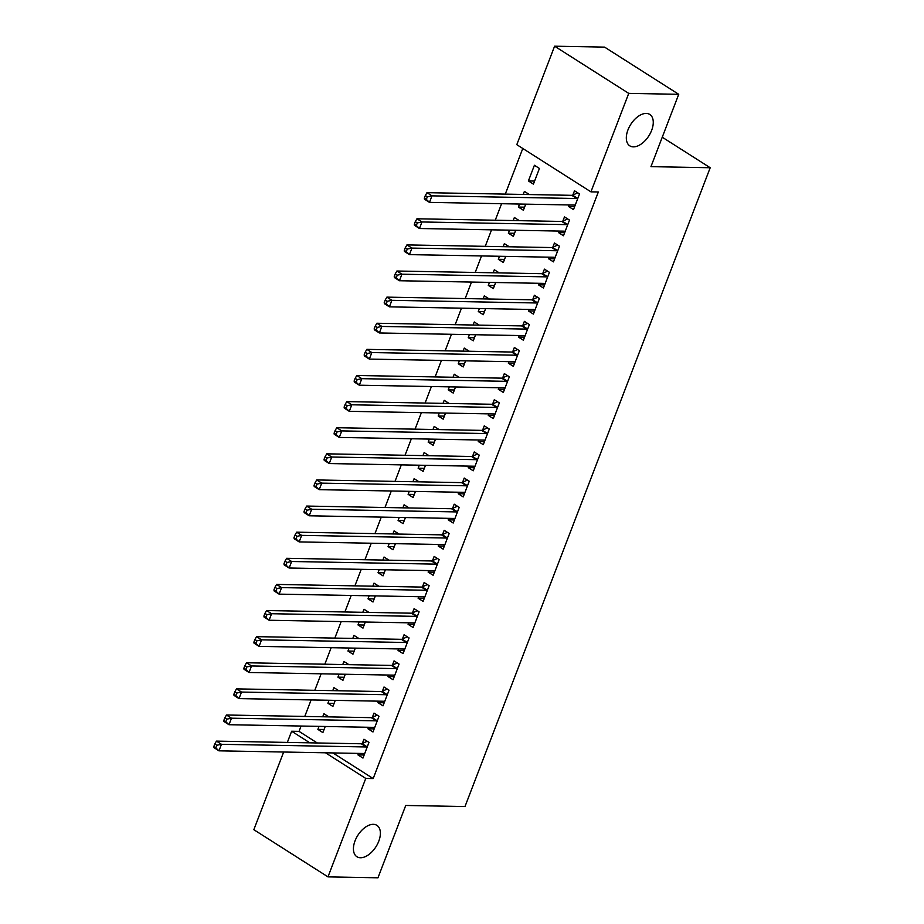 <?xml version="1.0" encoding="UTF-8"?>
<svg xmlns="http://www.w3.org/2000/svg" width="924" height="924" viewBox="0 0 924 924"><rect width="100%" height="100%" fill="white"/><g stroke="black" fill="none" stroke-linecap="round" stroke-linejoin="round"><path stroke-width="1.39" d="M633.379 146.858A18.607 10.718 -57.5 0 1 629.798 145.842A18.607 10.718 -57.5 0 1 629.198 127.119A18.607 10.718 -57.5 0 1 646.211 113.433A18.607 10.718 -57.5 0 1 649.78 114.449A18.607 10.718 -57.5 0 1 650.392 133.172A18.607 10.718 -57.5 0 1 633.379 146.858M360.487 857.749A18.607 10.718 -57.5 0 1 356.918 856.733A18.607 10.718 -57.5 0 1 356.306 838.01A18.607 10.718 -57.5 0 1 373.319 824.324A18.607 10.718 -57.5 0 1 376.888 825.34A18.607 10.718 -57.5 0 1 377.5 844.074A18.607 10.718 -57.5 0 1 360.487 857.749M522.788 148.475L505.278 194.109M501.593 203.707L495.252 220.224M491.568 229.822L485.227 246.338M481.543 255.948L475.202 272.453M471.517 282.063L465.176 298.567M461.492 308.177L455.151 324.694M451.466 334.292L445.125 350.808M441.441 360.406L435.1 376.923M431.416 386.521L425.075 403.037M421.39 412.647L415.049 429.152M411.365 438.761L405.024 455.278M401.339 464.876L394.998 481.392M391.314 490.991L384.973 507.507M381.289 517.105L374.948 533.622M371.263 543.22L364.922 559.736M361.238 569.346L354.897 585.851M351.212 595.46L344.871 611.977M341.187 621.575L334.846 638.091M331.162 647.689L324.821 664.206M321.136 673.804L314.795 690.32M311.111 699.93L304.77 716.435M301.085 726.045L299.041 731.369L291.637 731.242L309.852 742.827M516.793 144.664L554.596 46.2L628.736 93.382L590.933 191.845L516.793 144.664M628.736 93.382L678.724 94.306L604.585 47.124L554.596 46.2M678.724 94.306L650.958 166.643L710.198 167.741L464.991 806.548L405.74 805.462L377.962 877.8L327.974 876.876L253.834 829.694L283.656 752.021M287.341 742.422L291.637 731.242M710.198 167.741L662.254 137.214M524.566 207.172L518.376 207.057L523.388 210.245L525.733 204.158M518.376 207.057L519.542 204.042M523.227 194.433L524.393 191.383L529.36 194.548M564.645 232.675L558.454 232.559L563.467 235.747L569.484 220.085L564.472 216.897L562.843 221.125M558.454 232.559L559.032 231.069M504.516 259.401L498.325 259.286L503.337 262.474L505.682 256.387M498.325 259.286L499.491 256.271M503.176 246.673L504.342 243.624L509.309 246.777M544.594 284.915L538.403 284.8L543.416 287.988L549.433 272.314L544.421 269.127L542.792 273.354M538.403 284.8L538.981 283.298M484.465 311.642L478.286 311.527L483.287 314.714L485.631 308.616M478.286 311.527L479.441 308.512M483.125 298.902L484.292 295.853L489.258 299.018M524.543 337.144L518.352 337.029L523.365 340.217L529.383 324.543L524.37 321.356L522.741 325.583M518.352 337.029L518.93 335.528M464.414 363.871L458.235 363.756L463.236 366.943L465.581 360.857M458.235 363.756L459.39 360.741M463.074 351.132L464.241 348.082L469.207 351.247M504.492 389.374L498.302 389.258L503.314 392.446L509.332 376.784L504.319 373.596L502.691 377.824M498.302 389.258L498.879 387.768M444.363 416.1L438.184 415.985L443.185 419.173L445.53 413.086M438.184 415.985L439.339 412.97M443.023 403.372L444.19 400.323L449.156 403.476M484.442 441.614L478.251 441.499L483.264 444.687L489.281 429.013L484.268 425.825L482.64 430.053M478.251 441.499L478.828 439.997M424.312 468.341L418.133 468.225L423.134 471.413L425.479 465.315M418.133 468.225L419.288 465.211M422.973 455.601L424.139 452.552L429.106 455.717M464.391 493.843L458.2 493.728L463.213 496.916L469.23 481.242L464.218 478.054L462.601 482.282M458.2 493.728L458.778 492.238M404.273 520.57L398.082 520.455L403.083 523.642L405.428 517.556M398.082 520.455L399.237 517.44M402.922 507.83L404.088 504.781L409.066 507.946M444.34 546.072L438.149 545.957L443.162 549.145L449.179 533.483L444.167 530.295L442.55 534.522M438.149 545.957L438.727 544.467M384.222 572.799L378.031 572.695L383.033 575.883L385.377 569.785M378.031 572.695L379.187 569.669M382.871 560.071L384.038 557.022L389.016 560.187M424.289 598.313L418.098 598.198L423.111 601.385L429.129 585.712L424.116 582.524L422.499 586.752M418.098 598.198L418.676 596.696M364.172 625.04L357.981 624.924L362.982 628.112L365.327 622.014M357.981 624.924L359.136 621.91M362.82 612.3L363.998 609.251L368.965 612.416M404.238 650.542L398.048 650.427L403.06 653.615L409.078 637.941L404.065 634.753L402.448 638.981M398.048 650.427L398.625 648.937M344.121 677.269L337.93 677.153L342.931 680.341L345.276 674.254M337.93 677.153L339.085 674.139M342.769 664.529L343.947 661.48L348.914 664.645M384.188 702.771L377.997 702.656L383.01 705.844L389.027 690.182L384.014 686.994L382.397 691.221M377.997 702.656L378.574 701.166M324.07 729.498L317.879 729.394L322.88 732.582L325.225 726.483M317.879 729.394L319.034 726.368M322.719 716.77L323.897 713.721L328.863 716.885M364.137 755.012L357.946 754.896L362.959 758.084L368.976 742.411L363.964 739.223L362.347 743.45M357.946 754.896L358.524 753.395M299.041 731.369L317.255 742.965M332.906 752.921L373.181 778.562L598.336 191.984L590.933 191.845M374.162 728.886L367.971 728.782L372.984 731.97L379.002 716.296L373.989 713.109L372.372 717.336M367.971 728.782L368.549 727.28M334.095 703.383L327.904 703.268L332.906 706.456L335.25 700.369M327.904 703.268L329.059 700.253M332.744 690.655L333.922 687.606L338.889 690.759M394.213 676.657L388.022 676.541L393.035 679.729L399.053 664.067L394.04 660.879L392.423 665.107M388.022 676.541L388.6 675.051M354.146 651.154L347.955 651.039L352.956 654.227L355.301 648.14M347.955 651.039L349.11 648.024M352.795 638.415L353.973 635.365L358.939 638.53M414.264 624.428L408.073 624.312L413.086 627.5L419.103 611.827L414.091 608.639L412.474 612.866M408.073 624.312L408.651 622.811M374.197 598.925L368.006 598.81L373.007 601.998L375.352 595.899M368.006 598.81L369.161 595.784M372.846 586.186L374.012 583.136L378.99 586.301M434.315 572.187L428.124 572.083L433.137 575.271L439.154 559.597L434.141 556.41L432.524 560.637M428.124 572.083L428.701 570.582M394.248 546.685L388.057 546.569L393.058 549.757L395.403 543.67M388.057 546.569L389.212 543.555M392.896 533.957L394.063 530.907L399.041 534.06M454.365 519.958L448.175 519.842L453.187 523.03L459.205 507.368L454.192 504.181L452.575 508.408M448.175 519.842L448.752 518.352M414.298 494.456L408.108 494.34L413.109 497.528L415.454 491.441M408.108 494.34L409.263 491.325M412.947 481.716L414.114 478.667L419.092 481.831M474.416 467.729L468.225 467.613L473.238 470.801L479.256 455.128L474.243 451.94L472.614 456.167M468.225 467.613L468.803 466.112M434.338 442.215L428.159 442.111L433.16 445.299L435.504 439.2M428.159 442.111L429.313 439.085M432.998 429.487L434.164 426.438L439.131 429.602M494.467 415.488L488.276 415.384L493.289 418.572L499.307 402.899L494.294 399.711L492.665 403.938M488.276 415.384L488.854 413.883M454.389 389.986L448.209 389.87L453.21 393.058L455.555 386.971M448.209 389.87L449.364 386.856M453.049 377.258L454.215 374.208L459.182 377.362M514.518 363.259L508.327 363.144L513.34 366.331L519.357 350.67L514.345 347.47L512.716 351.697M508.327 363.144L508.905 361.654M474.439 337.757L468.26 337.641L473.261 340.829L475.606 334.742M468.26 337.641L469.415 334.627M473.1 325.017L474.266 321.968L479.233 325.132M534.569 311.03L528.378 310.914L533.391 314.102L539.408 298.429L534.395 295.241L532.767 299.468M528.378 310.914L528.955 309.413M494.49 285.516L488.299 285.412L493.312 288.6L495.657 282.501M488.299 285.412L489.466 282.386M493.15 272.788L494.317 269.739L499.283 272.903M554.619 258.789L548.429 258.674L553.441 261.873L559.459 246.2L554.446 243.012L552.818 247.239M548.429 258.674L549.006 257.184M514.541 233.287L508.35 233.171L513.363 236.359L515.707 230.272M508.35 233.171L509.517 230.157M513.201 220.559L514.368 217.51L519.334 220.663M574.67 206.56L568.479 206.445L573.492 209.632L579.51 193.959L574.497 190.771L572.868 194.999M568.479 206.445L569.057 204.955M528.401 180.942L533.414 184.13L539.431 168.457L534.418 165.269L528.401 180.942L534.592 181.058M373.181 778.562L365.765 778.424L327.974 876.876M325.502 752.794L365.765 778.424M363.34 753.487L364.437 754.215M366.262 746.962L361.249 743.774L216.459 741.117L221.46 744.305L366.262 746.962A2.911 1.675 122.5 0 0 367.024 746.788L367.348 746.638M216.805 745.264L221.46 744.305L218.953 750.831L213.952 747.643L213.802 746.592L215.8 747.874L216.805 745.264L214.795 743.982L213.802 746.592M364.587 753.857L364.368 753.695A2.911 1.675 122.5 0 0 364.31 753.649A2.911 1.675 122.5 0 0 363.756 753.499L218.953 750.831L215.8 747.874M361.249 743.774A2.911 1.675 122.5 0 0 362.012 743.601L367.174 741.267M216.459 741.117L214.795 743.982M373.365 727.373L374.463 728.1M376.287 720.847L371.275 717.659L226.484 715.003L231.485 718.191L376.287 720.847A2.911 1.675 122.5 0 0 377.05 720.674L377.373 720.524M226.83 719.149L231.485 718.191L228.979 724.716L223.978 721.529L223.816 720.477L225.826 721.76L226.83 719.149L224.821 717.867L223.816 720.477M374.613 727.742L374.393 727.581A2.911 1.675 122.5 0 0 374.336 727.534A2.911 1.675 122.5 0 0 373.781 727.373L228.979 724.716L225.826 721.76M371.275 717.659A2.911 1.675 122.5 0 0 372.037 717.486L377.2 715.153M226.484 715.003L224.821 717.867M383.391 701.258L384.488 701.986M386.313 694.733L381.3 691.545L236.509 688.877L241.511 692.064L386.313 694.733A2.911 1.675 122.5 0 0 387.075 694.559L387.399 694.409M236.856 693.023L241.511 692.064L239.004 698.602L234.003 695.414L233.841 694.363L235.851 695.645L236.856 693.023L234.846 691.753L233.841 694.363M384.638 701.616L384.419 701.466A2.911 1.675 122.5 0 0 384.361 701.42A2.911 1.675 122.5 0 0 383.807 701.258L239.004 698.602L235.851 695.645M381.3 691.545A2.911 1.675 122.5 0 0 382.062 691.371L387.225 689.038M236.509 688.877L234.846 691.753M393.416 675.132L394.513 675.871M396.338 668.618L391.326 665.43L246.535 662.762L251.536 665.95L396.338 668.618A2.911 1.675 122.5 0 0 397.101 668.445L397.424 668.295M246.881 666.909L251.536 665.95L249.03 672.487L244.028 669.299L243.867 668.248L245.876 669.519L246.881 666.909L244.872 665.638L243.867 668.248M394.663 675.502L394.444 675.34A2.911 1.675 122.5 0 0 394.386 675.305A2.911 1.675 122.5 0 0 393.832 675.144L249.03 672.487L245.876 669.519M391.326 665.43A2.911 1.675 122.5 0 0 392.088 665.245L397.251 662.924M246.535 662.762L244.872 665.638M403.442 649.018L404.539 649.757M406.364 642.503L401.351 639.316L256.56 636.648L261.561 639.835L406.364 642.503A2.911 1.675 122.5 0 0 407.126 642.319L407.449 642.168M256.907 640.794L261.561 639.835L259.055 646.361L254.054 643.173L253.892 642.134L255.902 643.404L256.907 640.794L254.897 639.524L253.892 642.134M404.689 649.387L404.469 649.226A2.911 1.675 122.5 0 0 404.412 649.191A2.911 1.675 122.5 0 0 403.857 649.029L259.055 646.361L255.902 643.404M401.351 639.316A2.911 1.675 122.5 0 0 402.113 639.131L407.276 636.809M256.56 636.648L254.897 639.524M413.467 622.903L414.564 623.642M416.389 616.377L411.376 613.189L266.586 610.533L271.587 613.721L416.389 616.377A2.911 1.675 122.5 0 0 417.151 616.204L417.475 616.054M266.932 614.679L271.587 613.721L269.08 620.247L264.079 617.059L263.918 616.019L265.927 617.29L266.932 614.679L264.922 613.409L263.918 616.019M414.703 623.273L414.495 623.111A2.911 1.675 122.5 0 0 414.437 623.076A2.911 1.675 122.5 0 0 413.883 622.915L269.08 620.247L265.927 617.29M411.376 613.189A2.911 1.675 122.5 0 0 412.139 613.016L417.302 610.683M266.586 610.533L264.922 613.409M423.492 596.789L424.59 597.516M426.414 590.263L421.402 587.075L276.611 584.418L281.612 587.606L426.414 590.263A2.911 1.675 122.5 0 0 427.177 590.09L427.5 589.939M276.957 588.565L281.612 587.606L279.106 594.132L274.105 590.944L273.943 589.893L275.953 591.175L276.957 588.565L274.948 587.283L273.943 589.893M424.728 597.158L424.52 596.996A2.911 1.675 122.5 0 0 424.463 596.95A2.911 1.675 122.5 0 0 423.908 596.8L279.106 594.132L275.953 591.175M421.402 587.075A2.911 1.675 122.5 0 0 422.164 586.902L427.327 584.569M276.611 584.418L274.948 587.283M433.518 570.674L434.615 571.402M436.428 564.148L431.427 560.96L286.636 558.304L291.637 561.492L436.428 564.148A2.911 1.675 122.5 0 0 437.202 563.975L437.526 563.825M286.983 562.45L291.637 561.492L289.131 568.017L284.13 564.83L283.968 563.779L285.978 565.061L286.983 562.45L284.973 561.168L283.968 563.779M434.754 571.044L434.546 570.882A2.911 1.675 122.5 0 0 434.488 570.836A2.911 1.675 122.5 0 0 433.922 570.674L289.131 568.017L285.978 565.061M431.427 560.96A2.911 1.675 122.5 0 0 432.189 560.787L437.352 558.454M286.636 558.304L284.973 561.168M443.543 544.559L444.64 545.287M446.454 538.034L441.453 534.846L296.662 532.178L301.663 535.366L446.454 538.034A2.911 1.675 122.5 0 0 447.228 537.86L447.551 537.71M297.008 536.324L301.663 535.366L299.157 541.903L294.155 538.715L293.994 537.664L296.003 538.946L297.008 536.324L294.999 535.054L293.994 537.664M444.779 544.917L444.571 544.767A2.911 1.675 122.5 0 0 444.513 544.721A2.911 1.675 122.5 0 0 443.947 544.559L299.157 541.903L296.003 538.946M441.453 534.846A2.911 1.675 122.5 0 0 442.215 534.673L447.378 532.339M296.662 532.178L294.999 535.054M453.568 518.433L454.666 519.173M456.479 511.919L451.478 508.731L306.687 506.063L311.688 509.251L456.479 511.919A2.911 1.675 122.5 0 0 457.253 511.734L457.576 511.596M307.034 510.21L311.688 509.251L309.182 515.788L304.181 512.601L304.019 511.549L306.029 512.82L307.034 510.21L305.024 508.939L304.019 511.549M454.804 518.803L454.596 518.641A2.911 1.675 122.5 0 0 454.539 518.607A2.911 1.675 122.5 0 0 453.973 518.445L309.182 515.788L306.029 512.82M451.478 508.731A2.911 1.675 122.5 0 0 452.24 508.547L457.403 506.225M306.687 506.063L305.024 508.939M463.594 492.319L464.691 493.058M466.505 485.805L461.503 482.617L316.713 479.949L321.714 483.137L466.505 485.805A2.911 1.675 122.5 0 0 467.278 485.62L467.602 485.47M317.059 484.095L321.714 483.137L319.207 489.662L314.206 486.474L314.044 485.435L316.054 486.705L317.059 484.095L315.049 482.825L314.044 485.435M464.83 492.688L464.622 492.527A2.911 1.675 122.5 0 0 464.564 492.492A2.911 1.675 122.5 0 0 463.998 492.33L319.207 489.662L316.054 486.705M461.503 482.617A2.911 1.675 122.5 0 0 462.266 482.432L467.428 480.099M316.713 479.949L315.049 482.825M473.619 466.204L474.717 466.932M476.53 459.678L471.529 456.491L326.738 453.834L331.739 457.022L476.53 459.678A2.911 1.675 122.5 0 0 477.304 459.505L477.627 459.355M327.084 457.981L331.739 457.022L329.233 463.548L324.232 460.36L324.07 459.32L326.08 460.591L327.084 457.981L325.075 456.699L324.07 459.32M474.855 466.574L474.647 466.412A2.911 1.675 122.5 0 0 474.589 466.366A2.911 1.675 122.5 0 0 474.024 466.216L329.233 463.548L326.08 460.591M471.529 456.491A2.911 1.675 122.5 0 0 472.291 456.317L477.454 453.984M326.738 453.834L325.075 456.699M483.645 440.09L484.742 440.817M486.555 433.564L481.554 430.376L336.752 427.72L341.764 430.907L486.555 433.564A2.911 1.675 122.5 0 0 487.329 433.391L487.653 433.241M337.11 431.866L341.764 430.907L339.258 437.433L334.245 434.245L334.095 433.194L336.105 434.476L337.11 431.866L335.1 430.584L334.095 433.194M484.881 440.459L484.673 440.298A2.911 1.675 122.5 0 0 484.615 440.251A2.911 1.675 122.5 0 0 484.049 440.09L339.258 437.433L336.105 434.476M481.554 430.376A2.911 1.675 122.5 0 0 482.316 430.203L487.479 427.87M336.752 427.72L335.1 430.584M493.67 413.975L494.767 414.703M496.581 407.449L491.58 404.262L346.777 401.605L351.79 404.793L496.581 407.449A2.911 1.675 122.5 0 0 497.355 407.276L497.678 407.126M347.135 405.752L351.79 404.793L349.284 411.319L344.271 408.131L344.121 407.08L346.13 408.362L347.135 405.752L345.126 404.469L344.121 407.08M494.906 414.345L494.698 414.183A2.911 1.675 122.5 0 0 494.64 414.137A2.911 1.675 122.5 0 0 494.074 413.975L349.284 411.319L346.13 408.362M491.58 404.262A2.911 1.675 122.5 0 0 492.342 404.088L497.505 401.755M346.777 401.605L345.126 404.469M503.696 387.849L504.793 388.588M506.606 381.335L501.605 378.147L356.803 375.479L361.815 378.667L506.606 381.335A2.911 1.675 122.5 0 0 507.368 381.162L507.703 381.011M357.161 379.625L361.815 378.667L359.309 385.204L354.296 382.016L354.146 380.965L356.156 382.236L357.161 379.625L355.151 378.355L354.146 380.965M504.931 388.219L504.723 388.068A2.911 1.675 122.5 0 0 504.666 388.022A2.911 1.675 122.5 0 0 504.1 387.861L359.309 385.204L356.156 382.236M501.605 378.147A2.911 1.675 122.5 0 0 502.367 377.974L507.53 375.641M356.803 375.479L355.151 378.355M513.709 361.734L514.818 362.474M516.632 355.22L511.63 352.032L366.828 349.364L371.841 352.552L516.632 355.22A2.911 1.675 122.5 0 0 517.394 355.035L517.729 354.897M367.186 353.511L371.841 352.552L369.334 359.089L364.322 355.902L364.172 354.851L366.181 356.121L367.186 353.511L365.176 352.24L364.172 354.851M514.957 362.104L514.749 361.942A2.911 1.675 122.5 0 0 514.691 361.908A2.911 1.675 122.5 0 0 514.125 361.746L369.334 359.089L366.181 356.121M511.63 352.032A2.911 1.675 122.5 0 0 512.393 351.848L517.556 349.526M366.828 349.364L365.176 352.24M523.735 335.62L524.844 336.359M526.657 329.106L521.656 325.906L376.853 323.25L381.866 326.438L526.657 329.106A2.911 1.675 122.5 0 0 527.419 328.921L527.754 328.771M377.211 327.396L381.866 326.438L379.36 332.963L374.347 329.776L374.197 328.736L376.207 330.007L377.211 327.396L375.202 326.126L374.197 328.736M524.982 335.989L524.774 335.828A2.911 1.675 122.5 0 0 524.716 335.793A2.911 1.675 122.5 0 0 524.151 335.631L379.36 332.963L376.207 330.007M521.656 325.906A2.911 1.675 122.5 0 0 522.418 325.733L527.581 323.4M376.853 323.25L375.202 326.126M533.76 309.505L534.869 310.233M536.682 302.98L531.681 299.792L386.879 297.135L391.892 300.323L536.682 302.98A2.911 1.675 122.5 0 0 537.445 302.806L537.78 302.656M387.225 301.282L391.892 300.323L389.385 306.849L384.372 303.661L384.222 302.622L386.232 303.892L387.225 301.282L385.227 300L384.222 302.622M535.008 309.875L534.8 309.713A2.911 1.675 122.5 0 0 534.742 309.667A2.911 1.675 122.5 0 0 534.176 309.517L389.385 306.849L386.232 303.892M531.681 299.792A2.911 1.675 122.5 0 0 532.443 299.619L537.606 297.285M386.879 297.135L385.227 300M543.786 283.391L544.894 284.118M546.708 276.865L541.707 273.677L396.904 271.021L401.917 274.209L546.708 276.865A2.911 1.675 122.5 0 0 547.47 276.692L547.805 276.542M397.251 275.167L401.917 274.209L399.411 280.734L394.398 277.547L394.248 276.495L396.257 277.778L397.251 275.167L395.253 273.885L394.248 276.495M545.033 283.76L544.825 283.599A2.911 1.675 122.5 0 0 544.767 283.553A2.911 1.675 122.5 0 0 544.201 283.391L399.411 280.734L396.257 277.778M541.707 273.677A2.911 1.675 122.5 0 0 542.469 273.504L547.632 271.171M396.904 271.021L395.253 273.885M553.811 257.276L554.92 258.004M556.733 250.75L551.732 247.563L406.93 244.906L411.942 248.094L556.733 250.75A2.911 1.675 122.5 0 0 557.495 250.577L557.83 250.427M407.276 249.041L411.942 248.094L409.436 254.62L404.423 251.432L404.273 250.381L406.283 251.663L407.276 249.041L405.278 247.771L404.273 250.381M555.058 257.646L554.85 257.484A2.911 1.675 122.5 0 0 554.793 257.438A2.911 1.675 122.5 0 0 554.227 257.276L409.436 254.62L406.283 251.663M551.732 247.563A2.911 1.675 122.5 0 0 552.494 247.389L557.657 245.056M406.93 244.906L405.278 247.771M563.836 231.15L564.945 231.889M566.759 224.636L561.757 221.448L416.955 218.78L421.968 221.968L566.759 224.636A2.911 1.675 122.5 0 0 567.521 224.463L567.856 224.313M417.302 222.927L421.968 221.968L419.461 228.505L414.449 225.317L414.298 224.266L416.308 225.537L417.302 222.927L415.303 221.656L414.298 224.266M565.084 231.52L564.876 231.37A2.911 1.675 122.5 0 0 564.818 231.323A2.911 1.675 122.5 0 0 564.252 231.162L419.461 228.505L416.308 225.537M561.757 221.448A2.911 1.675 122.5 0 0 562.52 221.275L567.683 218.942M416.955 218.78L415.303 221.656M573.862 205.036L574.971 205.775M576.784 198.521L571.783 195.334L426.98 192.666L431.993 195.853L576.784 198.521A2.911 1.675 122.5 0 0 577.546 198.337L577.881 198.186M427.327 196.812L431.993 195.853L429.487 202.379L424.474 199.191L424.324 198.152L426.334 199.422L427.327 196.812L425.329 195.542L424.324 198.152M575.109 205.405L574.901 205.243A2.911 1.675 122.5 0 0 574.843 205.209A2.911 1.675 122.5 0 0 574.278 205.047L429.487 202.379L426.334 199.422M571.783 195.334A2.911 1.675 122.5 0 0 572.545 195.149L577.708 192.827M426.98 192.666L425.329 195.542M367.024 746.788L362.012 743.601M377.05 720.674L372.037 717.486M387.075 694.559L382.062 691.371M397.101 668.445L392.088 665.245M407.126 642.319L402.113 639.131M417.151 616.204L412.139 613.016M427.177 590.09L422.164 586.902M437.202 563.975L432.189 560.787M447.228 537.86L442.215 534.673M457.253 511.734L452.24 508.547M467.278 485.62L462.266 482.432M477.304 459.505L472.291 456.317M487.329 433.391L482.316 430.203M497.355 407.276L492.342 404.088M507.368 381.162L502.367 377.974M517.394 355.035L512.393 351.848M527.419 328.921L522.418 325.733M537.445 302.806L532.443 299.619M547.47 276.692L542.469 273.504M557.495 250.577L552.494 247.389M567.521 224.463L562.52 221.275M577.546 198.337L572.545 195.149"/></g></svg>
